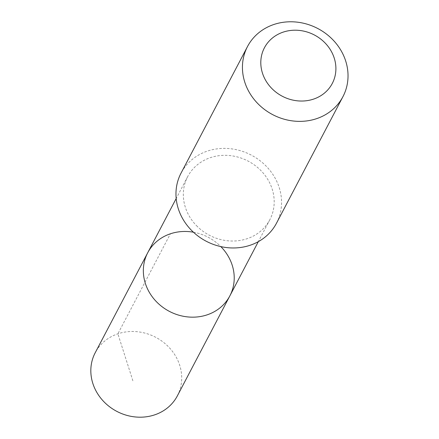 <?xml version="1.0" encoding="UTF-8"?>
<svg xmlns="http://www.w3.org/2000/svg" width="439" height="439" viewBox="0 0 439 439"><rect width="100%" height="100%" fill="white"/><g stroke="black" fill="none" stroke-linecap="round" stroke-linejoin="round"><path stroke-width="0.33" stroke-dasharray="2.19 1.65" d="M193.423 232.209A46.386 41.831 -152.3 0 1 220.812 246.586M177.34 395.901A46.391 41.837 27.7 0 0 168.62 346.936A46.391 41.837 27.7 0 0 95.197 352.769M196.414 225.575A46.38 41.831 27.7 0 0 269.826 219.736A46.38 41.831 27.7 0 0 261.106 170.776A46.38 41.831 27.7 0 0 187.694 176.615A46.38 41.831 27.7 0 0 196.414 225.575M147.718 252.749A46.386 41.831 -152.3 0 1 208.229 237.279A46.386 41.831 -152.3 0 1 229.855 295.875M276.482 223.226A53.898 48.608 27.7 0 0 266.347 166.337A53.898 48.608 27.7 0 0 181.044 173.12M132.874 380.794L117.882 333.81L170.403 233.789M187.694 176.615L176.187 198.527M269.826 219.736L258.319 241.653"/><path stroke-width="0.66" d="M220.812 246.586A46.386 41.831 -152.3 0 1 229.855 295.875A46.386 41.831 -152.3 0 1 156.438 301.714A46.386 41.831 -152.3 0 1 147.718 252.749A46.386 41.831 -152.3 0 1 193.423 232.209M103.917 401.74A46.391 41.837 27.7 0 0 177.34 395.901L229.855 295.875A46.386 41.831 -152.3 0 1 156.438 301.714A46.386 41.831 -152.3 0 1 147.718 252.749L95.197 352.769A46.391 41.837 27.7 0 0 103.917 401.74M247.514 46.518L181.044 173.12A53.898 48.608 27.7 0 0 206.165 241.209A53.898 48.608 27.7 0 0 276.482 223.226L342.952 96.629A53.898 48.608 27.7 0 0 332.817 39.735A53.898 48.608 27.7 0 0 247.514 46.518A53.898 48.608 27.7 0 0 272.635 114.612A53.898 48.608 27.7 0 0 342.952 96.629M325.09 42.978A38.336 34.577 27.7 0 0 262.143 53.36A38.336 34.577 27.7 0 0 307.832 100.531A38.336 34.577 27.7 0 0 325.09 42.978M176.187 198.527L147.718 252.749M258.319 241.653L229.855 295.875"/></g></svg>
